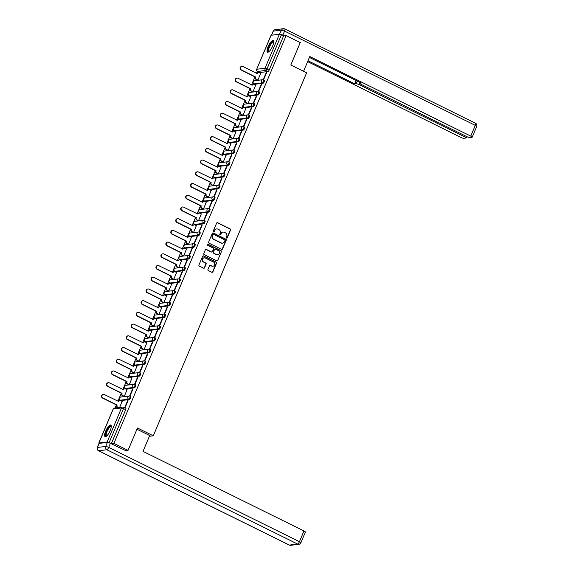 <?xml version="1.0" encoding="UTF-8"?>
<svg xmlns="http://www.w3.org/2000/svg" width="574" height="574" viewBox="0 0 574 574"><rect width="100%" height="100%" fill="white"/><g stroke="black" fill="none" stroke-linecap="round" stroke-linejoin="round"><path stroke-width="0.86" d="M226.543 238.088A0.567 0.531 83 0 0 227.254 237.815L230.561 229.98A0.811 0.761 83 0 0 230.174 228.904L217.646 222.705A0.811 0.761 83 0 0 216.642 223.099L213.327 230.927A0.567 0.531 83 0 0 213.887 231.738A0.567 0.531 83 0 0 214.303 231.415L214.733 230.396A2.605 2.44 83 0 1 217.955 229.141L219.003 229.657A2.605 2.44 83 0 1 220.229 233.116L219.806 234.135A0.567 0.531 83 0 0 220.359 234.938A0.567 0.531 83 0 0 220.775 234.615L221.205 233.596A2.605 2.44 83 0 1 224.427 232.341L225.474 232.857A2.605 2.44 83 0 1 226.701 236.316L226.278 237.335A0.567 0.531 83 0 0 226.543 238.088M226.687 238.138A0.567 0.531 83 0 0 226.96 237.851L230.267 230.016A0.811 0.761 83 0 0 229.887 228.94L217.352 222.741A0.811 0.761 83 0 0 217.094 222.669M213.736 231.731A0.567 0.531 83 0 0 214.016 231.451L214.733 230.396M220.215 234.931A0.567 0.531 83 0 0 220.488 234.651L221.205 233.596M272.621 46.092A6.472 1.952 -63.7 0 0 273.217 40.567A6.472 1.952 -63.7 0 0 268.08 46.652A6.472 1.952 -63.7 0 0 267.484 52.169A6.472 1.952 -63.7 0 0 272.621 46.092M110.208 430.572A6.472 1.952 -63.7 0 0 110.804 425.054A6.472 1.952 -63.7 0 0 105.666 431.131A6.472 1.952 -63.7 0 0 105.071 436.656A6.472 1.952 -63.7 0 0 110.208 430.572M207.953 269.457A0.811 0.761 83 0 0 208.333 270.541L211.849 272.277A0.811 0.761 83 0 0 212.861 271.889L216.534 263.186A0.811 0.761 83 0 0 216.147 262.11L203.619 255.911A0.811 0.761 83 0 0 202.615 256.305L198.941 265.001A0.811 0.761 83 0 0 199.322 266.085L203.569 268.187A0.811 0.761 83 0 0 204.574 267.793L206.145 264.069A0.811 0.761 83 0 0 205.765 262.985L203.655 261.945A2.181 2.038 83 0 1 204.222 257.812A2.181 2.038 83 0 1 205.327 258.006L213.571 262.081A2.181 2.038 83 0 1 213.004 266.214A2.181 2.038 83 0 1 211.906 266.027L210.529 265.346A0.811 0.761 83 0 0 209.524 265.74L207.953 269.457M286.161 35.624L300.267 42.598L290.817 64.977L306.631 72.798L153.287 435.802L137.473 427.989L128.024 450.368L113.91 443.386L286.161 35.624L283.585 35.94L281.382 34.856L267.018 68.873A1.657 0.502 116.3 0 1 265.798 70.444L257.561 71.456A1.657 0.502 116.3 0 1 257.461 71.441A1.657 0.502 116.3 0 1 257.374 71.348M221.535 249.353A0.811 0.761 83 0 0 222.54 248.965L226.213 240.262A0.811 0.761 83 0 0 225.833 239.186L213.306 232.987A0.811 0.761 83 0 0 212.294 233.381L208.62 242.077A0.811 0.761 83 0 0 209.008 243.161L221.535 249.353M221.377 251.728L217.697 260.424A0.811 0.761 83 0 1 216.692 260.818L204.165 254.619A0.811 0.761 83 0 1 203.777 253.543L205.349 249.819A0.811 0.761 83 0 1 206.36 249.425L211.44 251.936A0.811 0.761 83 0 0 212.445 251.548L213.492 249.073A0.811 0.761 83 0 0 213.105 247.997L207.817 245.378A0.567 0.531 83 0 1 207.967 244.294A0.567 0.531 83 0 1 208.254 244.345L220.99 250.644A0.811 0.761 83 0 1 221.377 251.728L217.697 260.424M257.281 71.341L256.478 73.235M254.935 76.88L251.527 84.952M249.984 88.597L246.576 96.662M245.041 100.314L241.632 108.378M240.09 112.03L236.682 120.095M235.139 123.74L231.731 131.812M230.196 135.457L226.787 143.522M225.245 147.174L221.837 155.238M220.294 158.883L216.886 166.955M215.35 170.6L211.942 178.672M210.4 182.317L206.992 190.381M205.449 194.034L202.041 202.098M200.498 205.743L197.097 213.815M195.555 217.46L192.147 225.525M190.604 229.177L187.196 237.241M185.653 240.886L182.245 248.958M180.71 252.603L177.301 260.675M175.759 264.32L172.351 272.385M170.808 276.037L167.4 284.101M165.864 287.746L162.456 295.818M160.914 299.463L157.506 307.528M155.963 311.18L152.555 319.244M151.019 322.897L147.611 330.961M146.069 334.606L142.661 342.678M141.118 346.323L137.71 354.388M136.174 358.04L132.766 366.104M131.224 369.749L127.815 377.821M126.273 381.466L122.865 389.531M121.322 393.183L117.921 401.248M116.379 404.9L115.08 407.963M113.91 443.386L111.334 443.702L107.137 441.987L98.9 442.999L99.108 443.415M128.024 450.368L125.297 450.698M283.585 35.94L269.213 69.956A1.657 0.502 116.3 0 1 267.993 71.528L259.764 72.546L257.561 71.456A1.657 1.55 83 0 1 256.779 69.253L265.016 68.241L279.387 34.225L281.382 34.856M271.15 35.236L256.671 69.311L271.036 35.294L279.387 34.225M257.504 80.109L257.92 80.102L260.675 73.357M266.157 72.683L263.301 79.442L263.739 79.384L266.594 72.633L266.157 72.683L266.501 72.855M261.213 84.4L258.357 91.158L258.795 91.101L261.644 84.342L261.213 84.4L261.55 84.565M252.56 91.818L252.969 91.818L255.724 85.074M256.262 96.109L253.407 102.868L253.844 102.818L256.7 96.059L256.262 96.109L256.607 96.281M247.609 103.535L248.025 103.535L250.773 96.791M251.312 107.826L248.456 114.585L248.894 114.535L251.749 107.776L251.312 107.826L251.656 107.998M242.659 115.252L243.075 115.252L245.83 108.5M246.368 119.543L243.512 126.302L243.943 126.244L246.798 119.485L246.368 119.543L246.705 119.715M237.708 126.962L238.124 126.962L240.879 120.217M241.417 131.259L238.562 138.018L238.999 137.961L241.855 131.202L241.417 131.259L241.762 131.424M232.764 138.678L233.18 138.678L235.928 131.934M236.466 142.969L233.611 149.728L234.048 149.678L236.904 142.919L236.466 142.969L236.811 143.141M227.813 150.395L228.23 150.395L230.978 143.651M231.516 154.686L228.667 161.445L229.098 161.394L231.953 154.636L231.516 154.686L231.86 154.858M222.863 162.112L223.279 162.105L226.034 155.36M226.572 166.403L223.717 173.161L224.154 173.104L227.01 166.345L226.572 166.403L226.909 166.568M217.919 173.822L218.328 173.822L221.083 167.077M221.621 178.119L218.766 184.871L219.203 184.821L222.059 178.062L221.621 178.119L221.966 178.284M212.968 185.538L213.385 185.538L216.133 178.794M216.671 189.829L213.815 196.588L214.253 196.538L217.108 189.779L216.671 189.829L217.015 190.001M208.018 197.255L208.434 197.255L211.189 190.503M211.727 201.546L208.871 208.305L209.309 208.247L212.165 201.488L211.727 201.546L212.064 201.718M203.074 208.965L203.483 208.965L206.238 202.22M206.776 213.263L203.921 220.021L204.358 219.964L207.214 213.205L206.776 213.263L207.121 213.428M198.123 220.681L198.539 220.681L201.287 213.937M201.826 224.972L198.97 231.731L199.408 231.681L202.263 224.922L201.826 224.972L202.17 225.144M193.173 232.398L193.589 232.398L196.344 225.654M196.882 236.689L194.026 243.448L194.464 243.398L197.312 236.639L196.882 236.689L197.219 236.861M188.229 244.115L188.638 244.108L191.393 237.363M191.931 248.406L189.076 255.165L189.513 255.107L192.369 248.348L191.931 248.406L192.276 248.571M183.278 255.825L183.694 255.825L186.442 249.08M186.981 260.122L184.125 266.874L184.563 266.824L187.418 260.065L186.981 260.122L187.325 260.287M178.327 267.541L178.744 267.541L181.499 260.797M182.037 271.832L179.181 278.591L179.619 278.541L182.467 271.782L182.037 271.832L182.374 272.004M173.384 279.258L173.793 279.258L176.548 272.507M177.086 283.549L174.231 290.308L174.668 290.25L177.524 283.491L177.086 283.549L177.431 283.721M168.433 290.975L168.849 290.968L171.597 284.223M172.135 295.266L169.28 302.024L169.717 301.967L172.573 295.208L172.135 295.266L172.48 295.431M163.482 302.685L163.899 302.685L166.654 295.94M167.192 306.975L164.336 313.734L164.767 313.684L167.622 306.925L167.192 306.975L167.529 307.147M158.532 314.401L158.948 314.401L161.703 307.657M162.241 318.692L159.385 325.451L159.823 325.401L162.679 318.642L162.241 318.692L162.585 318.864M153.588 326.118L154.004 326.111L156.752 319.366M157.29 330.409L154.435 337.168L154.872 337.11L157.728 330.351L157.29 330.409L157.635 330.574M148.637 337.828L149.053 337.828L151.801 331.083M152.34 342.126L149.491 348.884L149.922 348.827L152.777 342.068L152.34 342.126L152.684 342.291M143.687 349.544L144.103 349.544L146.858 342.8M147.396 353.835L144.54 360.594L144.978 360.544L147.834 353.785L147.396 353.835L147.733 354.007M138.743 361.261L139.152 361.261L141.907 354.51M142.445 365.552L139.59 372.311L140.027 372.253L142.883 365.502L142.445 365.552L142.79 365.724M133.792 372.978L134.208 372.971L136.956 366.226M137.495 377.269L134.639 384.028L135.077 383.97L137.932 377.211L137.495 377.269L137.839 377.434M128.841 384.688L129.258 384.688L132.013 377.943M132.551 388.978L129.695 395.737L130.133 395.687L132.989 388.928L132.551 388.978L132.888 389.15M123.898 396.404L124.307 396.404L127.062 389.66M127.6 400.695L124.745 407.454L125.182 407.404L128.038 400.645L127.6 400.695L127.945 400.867M119.665 407.404L122.111 401.37M130.707 396.541A1.657 0.502 -63.7 0 1 130.807 396.555A1.657 0.502 -63.7 0 1 130.592 398.119A1.657 0.502 -63.7 0 1 129.437 399.547L121.2 400.559L120.425 400.171A1.657 0.502 116.3 0 1 120.325 400.157A1.657 0.502 116.3 0 1 120.239 400.064M135.658 384.824A1.657 0.502 -63.7 0 1 135.758 384.838A1.657 0.502 -63.7 0 1 135.536 386.402A1.657 0.502 -63.7 0 1 134.388 387.83L126.151 388.842L125.369 388.462A1.657 0.502 116.3 0 1 125.268 388.44A1.657 0.502 116.3 0 1 125.182 388.347M140.601 373.114A1.657 0.502 -63.7 0 1 140.709 373.129A1.657 0.502 -63.7 0 1 140.487 374.686A1.657 0.502 -63.7 0 1 139.339 376.114L131.102 377.132L130.32 376.745A1.657 0.502 116.3 0 1 130.219 376.731A1.657 0.502 116.3 0 1 130.133 376.637M145.552 361.398A1.657 0.502 -63.7 0 1 145.653 361.412A1.657 0.502 -63.7 0 1 145.437 362.976A1.657 0.502 -63.7 0 1 144.282 364.397L136.045 365.416L135.27 365.028A1.657 0.502 116.3 0 1 135.17 365.014A1.657 0.502 116.3 0 1 135.084 364.921M150.503 349.681A1.657 0.502 -63.7 0 1 150.603 349.695A1.657 0.502 -63.7 0 1 150.388 351.259A1.657 0.502 -63.7 0 1 149.233 352.687L140.996 353.699L140.214 353.311A1.657 0.502 116.3 0 1 140.113 353.297A1.657 0.502 116.3 0 1 140.034 353.204M155.454 337.964A1.657 0.502 -63.7 0 1 155.554 337.978A1.657 0.502 -63.7 0 1 155.332 339.543A1.657 0.502 -63.7 0 1 154.184 340.97L145.947 341.982L145.165 341.602A1.657 0.502 116.3 0 1 145.064 341.587A1.657 0.502 116.3 0 1 144.978 341.494M160.397 326.254A1.657 0.502 -63.7 0 1 160.498 326.269A1.657 0.502 -63.7 0 1 160.282 327.826A1.657 0.502 -63.7 0 1 159.127 329.254L150.89 330.272L150.115 329.885A1.657 0.502 116.3 0 1 150.015 329.871A1.657 0.502 116.3 0 1 149.929 329.777M165.348 314.538A1.657 0.502 -63.7 0 1 165.448 314.552A1.657 0.502 -63.7 0 1 165.233 316.116A1.657 0.502 -63.7 0 1 164.078 317.544L155.841 318.556L155.059 318.168A1.657 0.502 116.3 0 1 154.958 318.154A1.657 0.502 116.3 0 1 154.88 318.061M170.299 302.821A1.657 0.502 -63.7 0 1 170.399 302.835A1.657 0.502 -63.7 0 1 170.177 304.399A1.657 0.502 -63.7 0 1 169.029 305.827L160.792 306.839L160.01 306.451A1.657 0.502 116.3 0 1 159.909 306.437A1.657 0.502 116.3 0 1 159.823 306.344M175.242 291.111A1.657 0.502 -63.7 0 1 175.343 291.126A1.657 0.502 -63.7 0 1 175.127 292.683A1.657 0.502 -63.7 0 1 173.972 294.11L165.743 295.129L164.96 294.742A1.657 0.502 116.3 0 1 164.86 294.727A1.657 0.502 116.3 0 1 164.774 294.634M180.193 279.394A1.657 0.502 -63.7 0 1 180.293 279.409A1.657 0.502 -63.7 0 1 180.078 280.973A1.657 0.502 -63.7 0 1 178.923 282.394L170.686 283.413L169.911 283.025A1.657 0.502 116.3 0 1 169.804 283.011A1.657 0.502 116.3 0 1 169.725 282.917M185.144 267.678A1.657 0.502 -63.7 0 1 185.244 267.692A1.657 0.502 -63.7 0 1 185.022 269.256A1.657 0.502 -63.7 0 1 183.874 270.684L175.637 271.696L174.855 271.308A1.657 0.502 116.3 0 1 174.754 271.294A1.657 0.502 116.3 0 1 174.668 271.201M190.087 255.961A1.657 0.502 -63.7 0 1 190.188 255.975A1.657 0.502 -63.7 0 1 189.972 257.539A1.657 0.502 -63.7 0 1 188.817 258.967L180.588 259.979L179.805 259.599A1.657 0.502 116.3 0 1 179.705 259.584A1.657 0.502 116.3 0 1 179.619 259.484M195.038 244.251A1.657 0.502 -63.7 0 1 195.138 244.266A1.657 0.502 -63.7 0 1 194.923 245.823A1.657 0.502 -63.7 0 1 193.768 247.251L185.531 248.269L184.756 247.882A1.657 0.502 116.3 0 1 184.649 247.868A1.657 0.502 116.3 0 1 184.57 247.774M199.989 232.535A1.657 0.502 -63.7 0 1 200.089 232.549A1.657 0.502 -63.7 0 1 199.867 234.113A1.657 0.502 -63.7 0 1 198.719 235.541L190.482 236.553L189.7 236.165A1.657 0.502 116.3 0 1 189.599 236.151A1.657 0.502 116.3 0 1 189.513 236.058M204.932 220.818A1.657 0.502 -63.7 0 1 205.033 220.832A1.657 0.502 -63.7 0 1 204.818 222.396A1.657 0.502 -63.7 0 1 203.67 223.824L195.433 224.836L194.651 224.448A1.657 0.502 116.3 0 1 194.55 224.434A1.657 0.502 116.3 0 1 194.464 224.341M209.883 209.101A1.657 0.502 -63.7 0 1 209.984 209.123A1.657 0.502 -63.7 0 1 209.768 210.68A1.657 0.502 -63.7 0 1 208.613 212.107L200.376 213.119L199.601 212.739A1.657 0.502 116.3 0 1 199.501 212.724A1.657 0.502 116.3 0 1 199.415 212.631M214.834 197.391A1.657 0.502 -63.7 0 1 214.934 197.406A1.657 0.502 -63.7 0 1 214.712 198.97A1.657 0.502 -63.7 0 1 213.564 200.391L205.327 201.409L204.545 201.022A1.657 0.502 116.3 0 1 204.444 201.008A1.657 0.502 116.3 0 1 204.358 200.914M219.777 185.675A1.657 0.502 -63.7 0 1 219.885 185.689A1.657 0.502 -63.7 0 1 219.663 187.253A1.657 0.502 -63.7 0 1 218.515 188.681L210.278 189.693L209.496 189.305A1.657 0.502 116.3 0 1 209.395 189.291A1.657 0.502 116.3 0 1 209.309 189.198M224.728 173.958A1.657 0.502 -63.7 0 1 224.829 173.972A1.657 0.502 -63.7 0 1 224.613 175.536A1.657 0.502 -63.7 0 1 223.458 176.964L215.221 177.976L214.446 177.596A1.657 0.502 116.3 0 1 214.346 177.581A1.657 0.502 116.3 0 1 214.26 177.481M229.679 162.248A1.657 0.502 -63.7 0 1 229.779 162.263A1.657 0.502 -63.7 0 1 229.564 163.82A1.657 0.502 -63.7 0 1 228.409 165.247L220.172 166.266L219.39 165.879A1.657 0.502 116.3 0 1 219.29 165.864A1.657 0.502 116.3 0 1 219.211 165.771M234.63 150.532A1.657 0.502 -63.7 0 1 234.73 150.546A1.657 0.502 -63.7 0 1 234.508 152.11A1.657 0.502 -63.7 0 1 233.36 153.538L225.123 154.55L224.341 154.162A1.657 0.502 116.3 0 1 224.24 154.148A1.657 0.502 116.3 0 1 224.154 154.054M239.573 138.815A1.657 0.502 -63.7 0 1 239.674 138.829A1.657 0.502 -63.7 0 1 239.458 140.393A1.657 0.502 -63.7 0 1 238.303 141.821L230.066 142.833L229.291 142.445A1.657 0.502 116.3 0 1 229.191 142.431A1.657 0.502 116.3 0 1 229.105 142.338M244.524 127.098A1.657 0.502 -63.7 0 1 244.624 127.112A1.657 0.502 -63.7 0 1 244.409 128.676A1.657 0.502 -63.7 0 1 243.254 130.104L235.017 131.116L234.235 130.736A1.657 0.502 116.3 0 1 234.135 130.721A1.657 0.502 116.3 0 1 234.056 130.628M249.475 115.388A1.657 0.502 -63.7 0 1 249.575 115.403A1.657 0.502 -63.7 0 1 249.353 116.967A1.657 0.502 -63.7 0 1 248.205 118.388L239.968 119.406L239.186 119.019A1.657 0.502 116.3 0 1 239.085 119.005A1.657 0.502 116.3 0 1 238.999 118.911M254.418 103.672A1.657 0.502 -63.7 0 1 254.519 103.686A1.657 0.502 -63.7 0 1 254.304 105.25A1.657 0.502 -63.7 0 1 253.148 106.678L244.919 107.69L244.137 107.302A1.657 0.502 116.3 0 1 244.036 107.288A1.657 0.502 116.3 0 1 243.95 107.195M259.369 91.955A1.657 0.502 -63.7 0 1 259.47 91.969A1.657 0.502 -63.7 0 1 259.254 93.533A1.657 0.502 -63.7 0 1 258.099 94.961L249.862 95.973L249.087 95.593A1.657 0.502 116.3 0 1 248.98 95.571A1.657 0.502 116.3 0 1 248.901 95.478M264.32 80.245A1.657 0.502 -63.7 0 1 264.42 80.26A1.657 0.502 -63.7 0 1 264.198 81.817A1.657 0.502 -63.7 0 1 263.05 83.244L254.813 84.263L254.031 83.876A1.657 0.502 116.3 0 1 253.93 83.861A1.657 0.502 116.3 0 1 253.844 83.768M153.287 435.802L149.376 436.29M111.334 443.702L125.706 409.685A1.657 0.502 -63.7 0 0 125.857 408.272A1.657 0.502 -63.7 0 0 125.756 408.257M222.97 232.14A2.605 2.44 83 0 0 220.918 233.632M216.498 228.94A2.605 2.44 83 0 0 214.439 230.432M221.801 249.432A0.811 0.761 83 0 0 222.253 249.001L225.926 240.298A0.811 0.761 83 0 0 225.539 239.222L213.011 233.022A0.811 0.761 83 0 0 212.746 232.951M224.9 240.592A0.567 0.531 83 0 0 224.628 239.839L213.636 234.4A0.567 0.531 83 0 0 212.925 234.673L212.473 235.742A2.605 2.44 83 0 0 213.707 239.2L221.227 242.917A2.605 2.44 83 0 0 224.448 241.661L224.9 240.592M213.205 234.386A0.567 0.531 83 0 0 212.638 234.709L212.925 234.673M222.389 243.161A2.605 2.44 83 0 1 220.933 242.953L213.413 239.236A2.605 2.44 83 0 1 212.186 235.778L212.638 234.709M216.958 260.89A0.811 0.761 83 0 0 217.41 260.46M211.706 252.015A0.811 0.761 83 0 1 211.146 251.972L206.066 249.46A0.811 0.761 83 0 0 205.808 249.389M221.083 251.764A0.811 0.761 83 0 0 220.696 250.68L207.96 244.381A0.567 0.531 83 0 0 207.824 244.337M216.714 254.547A2.181 2.038 83 0 0 219.562 252.926A2.181 2.038 83 0 0 218.378 250.601L215.472 249.166A0.811 0.761 83 0 0 214.468 249.561L213.42 252.029A0.811 0.761 83 0 0 213.808 253.105L216.42 254.583A2.181 2.038 83 0 0 217.668 254.748M214.92 249.13A0.811 0.761 83 0 0 214.174 249.597L214.468 249.561M216.42 254.583L213.514 253.141A0.811 0.761 83 0 1 213.133 252.065L214.174 249.597M212.861 266.228A2.181 2.038 83 0 1 211.612 266.063L210.242 265.382A0.811 0.761 83 0 0 209.976 265.31M204.079 257.834A2.181 2.038 83 0 0 203.368 261.981L203.655 261.945M203.835 268.259A0.811 0.761 83 0 0 204.287 267.828L205.858 264.105A0.811 0.761 83 0 0 205.47 263.021L203.368 261.981M212.115 272.356A0.811 0.761 83 0 0 212.567 271.925L216.24 263.222A0.811 0.761 83 0 0 215.86 262.146L203.325 255.947A0.811 0.761 83 0 0 203.067 255.875M257.582 80.145L256.04 79.384A1.657 1.55 -97 0 1 255.258 77.174L255.631 77.131A1.657 1.55 83 0 0 256.42 79.334L257.927 80.08M260.754 73.4L259.24 72.654A1.657 1.55 83 0 0 257.188 73.45L242.96 66.548A1.909 1.787 83 0 0 240.463 67.976A1.909 1.787 83 0 0 241.496 70.006L255.681 77.016M255.301 77.067L241.123 70.05A1.909 1.787 -97 0 1 241.618 66.433L241.998 66.383M256.843 73.422A1.657 1.55 -97 0 1 258.027 72.554L258.4 72.503M252.639 91.862L251.089 91.094A1.657 1.55 -97 0 1 250.307 88.891L250.687 88.848A1.657 1.55 83 0 0 251.469 91.051L252.983 91.797M255.803 85.11L254.289 84.364A1.657 1.55 83 0 0 252.237 85.167L238.009 78.265A1.909 1.787 83 0 0 235.512 79.686A1.909 1.787 83 0 0 236.553 81.723L250.73 88.733M250.357 88.776L236.172 81.766A1.909 1.787 -97 0 1 236.667 78.143L237.048 78.1M251.9 85.131A1.657 1.55 -97 0 1 253.077 84.27L253.457 84.22M247.688 103.578L246.138 102.811A1.657 1.55 -97 0 1 245.356 100.608L245.737 100.558A1.657 1.55 83 0 0 246.519 102.76L248.033 103.514M250.852 96.827L249.346 96.08A1.657 1.55 83 0 0 247.294 96.884L233.058 89.982A1.909 1.787 83 0 0 230.561 91.402A1.909 1.787 83 0 0 231.602 93.433L245.787 100.45M245.407 100.493L231.222 93.483A1.909 1.787 -97 0 1 231.717 89.86L232.097 89.817M246.949 96.848A1.657 1.55 -97 0 1 248.126 95.98L248.506 95.937M303.56 71.284L309.795 56.525L470.759 136.124L475.294 125.383L284.546 31.061L282.831 35.114L284.317 35.846M360.013 82.419L359.08 84.622L464.739 136.863L465.184 135.808M359.08 84.622A2.49 0.459 -157.1 0 0 356.081 83.675L357.2 81.027M308.008 60.751L354.71 83.84L356.081 83.675M307.642 61.626L460.779 137.351A2.49 0.459 -157.1 0 0 463.778 138.298L465.988 138.025A2.49 0.459 -157.1 0 0 466.153 137.939A2.49 0.459 -157.1 0 0 464.739 136.863M279.459 34.218L281.547 30.121L273.31 31.132L271.602 35.179M360.185 82.505L359.891 83.208A2.49 0.459 -157.1 0 0 359.726 83.287A2.49 0.459 -157.1 0 0 361.146 84.364L466.806 136.612A2.49 0.459 -157.1 0 0 469.805 137.552L472.015 137.279A2.49 0.459 -157.1 0 0 472.18 137.2A2.49 0.459 -157.1 0 0 470.759 136.124M359.891 83.208L361.261 83.036L309.422 57.407M282.831 35.114A2.49 0.459 -157.1 0 0 279.832 34.175M309.408 57.443L356.189 80.532M356.11 80.539L354.71 83.84M136.949 429.23L149.699 435.53L143.005 451.372L303.969 530.972A2.49 0.459 22.9 0 1 305.39 532.048L300.855 542.782A2.49 0.459 -157.1 0 0 299.434 541.705L303.969 530.972M107.395 442.389L99.158 443.401L97.451 447.455L105.688 446.443L107.395 442.389A2.49 0.459 22.9 0 1 110.402 443.329L125.742 450.647M97.286 447.541A2.49 2.49 0 0 0 98.47 450.741A2.49 0.746 -63.7 0 0 98.628 450.762L289.375 545.085L297.612 544.066L106.857 449.751L98.628 450.762A2.49 2.325 83 0 1 97.451 447.455A2.49 0.459 -157.1 0 0 97.286 447.541L98.993 443.487A2.49 0.459 22.9 0 1 99.158 443.401M268.912 51.689A5.596 1.686 116.3 0 1 268.776 51.717A5.596 1.686 116.3 0 1 268.955 46.896A5.596 1.686 116.3 0 1 273.059 41.579A5.596 1.686 116.3 0 1 273.705 41.995M273.69 42.261A5.188 1.564 -63.7 0 0 273.568 42.175A5.188 1.564 -63.7 0 0 273.253 42.132A5.188 1.564 -63.7 0 0 269.658 46.587A5.188 1.564 -63.7 0 0 268.976 51.473A5.188 1.564 -63.7 0 0 269.113 51.517M273.489 40.826A6.429 1.937 -63.7 0 0 273.375 40.833A6.429 1.937 -63.7 0 0 269.113 45.942A6.429 1.937 -63.7 0 0 267.85 52.227M106.499 436.175A5.596 1.686 116.3 0 1 106.362 436.204A5.596 1.686 116.3 0 1 106.542 431.375A5.596 1.686 116.3 0 1 110.646 426.066A5.596 1.686 116.3 0 1 111.291 426.482M111.277 426.747A5.188 1.564 -63.7 0 0 111.155 426.661A5.188 1.564 -63.7 0 0 110.839 426.618A5.188 1.564 -63.7 0 0 107.245 431.074A5.188 1.564 -63.7 0 0 106.563 435.96A5.188 1.564 -63.7 0 0 106.699 436.003M111.076 425.305A6.429 1.937 -63.7 0 0 110.961 425.312A6.429 1.937 -63.7 0 0 106.699 430.428A6.429 1.937 -63.7 0 0 105.437 436.714M242.737 115.288L241.195 114.527A1.657 1.55 -97 0 1 240.413 112.325L240.786 112.274A1.657 1.55 83 0 0 241.575 114.477L243.082 115.223M245.909 108.543L244.395 107.797A1.657 1.55 83 0 0 242.343 108.594L228.115 101.698A1.909 1.787 83 0 0 225.618 103.119A1.909 1.787 83 0 0 226.651 105.15L240.836 112.16M240.456 112.21L226.278 105.2A1.909 1.787 -97 0 1 226.773 101.576L227.153 101.526M241.998 108.565A1.657 1.55 -97 0 1 243.182 107.697L243.555 107.654M237.794 127.005L236.244 126.237A1.657 1.55 -97 0 1 235.462 124.034L235.842 123.991A1.657 1.55 83 0 0 236.624 126.194L238.138 126.94M240.958 120.26L239.444 119.507A1.657 1.55 83 0 0 237.392 120.31L223.164 113.408A1.909 1.787 83 0 0 220.667 114.829A1.909 1.787 83 0 0 221.708 116.866L235.885 123.876M235.505 123.927L221.327 116.909A1.909 1.787 -97 0 1 221.822 113.293L222.203 113.243M237.055 120.275A1.657 1.55 -97 0 1 238.232 119.414L238.612 119.363M232.843 138.721L231.293 137.954A1.657 1.55 -97 0 1 230.511 135.751L230.892 135.708A1.657 1.55 83 0 0 231.674 137.911L233.188 138.657M236.007 131.97L234.501 131.224A1.657 1.55 83 0 0 232.448 132.027L218.213 125.125A1.909 1.787 83 0 0 215.716 126.545A1.909 1.787 83 0 0 216.757 128.576L230.942 135.593M230.561 135.636L216.376 128.626A1.909 1.787 -97 0 1 216.872 125.003L217.252 124.96M232.104 131.991A1.657 1.55 -97 0 1 233.281 131.123L233.661 131.08M227.892 150.431L226.35 149.671A1.657 1.55 -97 0 1 225.56 147.468L225.941 147.418A1.657 1.55 83 0 0 226.723 149.62L228.237 150.374M231.064 143.687L229.55 142.94A1.657 1.55 83 0 0 227.498 143.737L213.27 136.842A1.909 1.787 83 0 0 210.773 138.262A1.909 1.787 83 0 0 211.806 140.293L225.991 147.31M225.611 147.353L211.433 140.343A1.909 1.787 -97 0 1 211.928 136.72L212.301 136.677M227.153 143.708A1.657 1.55 -97 0 1 228.337 142.84L228.71 142.797M222.949 162.148L221.399 161.387A1.657 1.55 -97 0 1 220.617 159.177L220.997 159.134A1.657 1.55 83 0 0 221.779 161.337L223.286 162.083M226.113 155.403L224.599 154.657A1.657 1.55 83 0 0 222.547 155.454L208.319 148.551A1.909 1.787 83 0 0 205.822 149.979A1.909 1.787 83 0 0 206.862 152.01L221.04 159.02M220.66 159.07L206.482 152.053A1.909 1.787 -97 0 1 206.977 148.436L207.358 148.386M222.203 155.425A1.657 1.55 -97 0 1 223.386 154.557L223.767 154.506M217.998 173.865L216.448 173.097A1.657 1.55 -97 0 1 215.666 170.894L216.046 170.851A1.657 1.55 83 0 0 216.828 173.054L218.342 173.8M221.162 167.113L219.655 166.367A1.657 1.55 83 0 0 217.596 167.17L203.368 160.268A1.909 1.787 83 0 0 200.871 161.689A1.909 1.787 83 0 0 201.912 163.726L216.089 170.736M215.716 170.787L201.531 163.769A1.909 1.787 -97 0 1 202.026 160.146L202.407 160.103M217.259 167.134A1.657 1.55 -97 0 1 218.436 166.273L218.816 166.223M213.047 185.581L211.505 184.814A1.657 1.55 -97 0 1 210.715 182.611L211.096 182.561A1.657 1.55 83 0 0 211.878 184.763L213.392 185.517M216.219 178.83L214.705 178.083A1.657 1.55 83 0 0 212.653 178.887L198.425 171.985A1.909 1.787 83 0 0 195.921 173.405A1.909 1.787 83 0 0 196.961 175.436L211.146 182.453M210.766 182.496L196.581 175.486A1.909 1.787 -97 0 1 197.083 171.863L197.456 171.82M212.308 178.851A1.657 1.55 -97 0 1 213.485 177.983L213.865 177.94M208.104 197.291L206.554 196.53A1.657 1.55 -97 0 1 205.772 194.328L206.145 194.277A1.657 1.55 83 0 0 206.934 196.48L208.441 197.226M211.268 190.546L209.754 189.8A1.657 1.55 83 0 0 207.702 190.597L193.474 183.702A1.909 1.787 83 0 0 190.977 185.122A1.909 1.787 83 0 0 192.017 187.153L206.195 194.163M205.815 194.213L191.637 187.203A1.909 1.787 -97 0 1 192.132 183.58L192.512 183.529M207.358 190.568A1.657 1.55 -97 0 1 208.541 189.7L208.922 189.657M203.153 209.008L201.603 208.24A1.657 1.55 -97 0 1 200.821 206.037L201.201 205.994A1.657 1.55 83 0 0 201.983 208.197L203.497 208.943M206.317 202.263L204.803 201.51A1.657 1.55 83 0 0 202.751 202.313L188.523 195.411A1.909 1.787 83 0 0 186.026 196.832A1.909 1.787 83 0 0 187.067 198.869L201.244 205.879M200.871 205.93L186.686 198.913A1.909 1.787 -97 0 1 187.181 195.296L187.562 195.246M202.414 202.278A1.657 1.55 -97 0 1 203.591 201.417L203.971 201.366M198.202 220.725L196.66 219.957A1.657 1.55 -97 0 1 195.87 217.754L196.251 217.711A1.657 1.55 83 0 0 197.033 219.914L198.547 220.66M201.374 213.973L199.86 213.227A1.657 1.55 83 0 0 197.808 214.03L183.572 207.128A1.909 1.787 83 0 0 181.075 208.549A1.909 1.787 83 0 0 182.116 210.586L196.301 217.596M195.921 217.639L181.736 210.629A1.909 1.787 -97 0 1 182.238 207.006L182.611 206.963M197.463 213.994A1.657 1.55 -97 0 1 198.64 213.126L199.02 213.083M193.251 232.434L191.709 231.674A1.657 1.55 -97 0 1 190.927 229.471L191.3 229.421A1.657 1.55 83 0 0 192.089 231.623L193.596 232.377M196.423 225.69L194.909 224.943A1.657 1.55 83 0 0 192.857 225.74L178.629 218.845A1.909 1.787 83 0 0 176.132 220.265A1.909 1.787 83 0 0 177.165 222.296L191.35 229.313M190.97 229.356L176.792 222.346A1.909 1.787 -97 0 1 177.287 218.723L177.667 218.68M192.512 225.711A1.657 1.55 -97 0 1 193.696 224.843L194.069 224.8M188.308 244.151L186.758 243.39A1.657 1.55 -97 0 1 185.976 241.188L186.356 241.137A1.657 1.55 83 0 0 187.138 243.34L188.652 244.086M191.472 237.406L189.958 236.66A1.657 1.55 83 0 0 187.906 237.457L173.678 230.561A1.909 1.787 83 0 0 171.181 231.982A1.909 1.787 83 0 0 172.222 234.013L186.399 241.023M186.026 241.073L171.841 234.056A1.909 1.787 -97 0 1 172.336 230.439L172.717 230.389M187.569 237.428A1.657 1.55 -97 0 1 188.746 236.56L189.126 236.51M183.357 255.868L181.815 255.1A1.657 1.55 -97 0 1 181.025 252.897L181.406 252.854A1.657 1.55 83 0 0 182.188 255.057L183.702 255.803M186.521 249.123L185.015 248.37A1.657 1.55 83 0 0 182.963 249.173L168.727 242.271A1.909 1.787 83 0 0 166.23 243.692A1.909 1.787 83 0 0 167.271 245.729L181.456 252.739M181.075 252.79L166.891 245.772A1.909 1.787 -97 0 1 167.393 242.156L167.766 242.106M182.618 249.138A1.657 1.55 -97 0 1 183.795 248.277L184.175 248.226M178.406 267.584L176.864 266.817A1.657 1.55 -97 0 1 176.082 264.614L176.455 264.564A1.657 1.55 83 0 0 177.244 266.774L178.751 267.52M181.578 260.833L180.064 260.087A1.657 1.55 83 0 0 178.012 260.89L163.784 253.988A1.909 1.787 83 0 0 161.287 255.408A1.909 1.787 83 0 0 162.32 257.439L176.505 264.456M176.125 264.499L161.947 257.489A1.909 1.787 -97 0 1 162.442 253.866L162.822 253.823M177.667 260.854A1.657 1.55 -97 0 1 178.851 259.986L179.224 259.943M173.463 279.294L171.913 278.534A1.657 1.55 -97 0 1 171.131 276.331L171.511 276.281A1.657 1.55 83 0 0 172.293 278.483L173.807 279.229M176.627 272.55L175.113 271.803A1.657 1.55 83 0 0 173.061 272.6L158.833 265.705A1.909 1.787 83 0 0 156.336 267.125A1.909 1.787 83 0 0 157.376 269.156L171.554 276.166M171.181 276.216L156.996 269.206A1.909 1.787 -97 0 1 157.491 265.583L157.872 265.532M172.724 272.571A1.657 1.55 -97 0 1 173.9 271.703L174.281 271.66M168.512 291.011L166.962 290.243A1.657 1.55 -97 0 1 166.18 288.04L166.56 287.997A1.657 1.55 83 0 0 167.343 290.2L168.856 290.946M171.676 284.266L170.169 283.513A1.657 1.55 83 0 0 168.117 284.317L153.882 277.414A1.909 1.787 83 0 0 151.385 278.835A1.909 1.787 83 0 0 152.426 280.873L166.611 287.883M166.23 287.933L152.045 280.916A1.909 1.787 -97 0 1 152.541 277.299L152.921 277.249M167.773 284.281A1.657 1.55 -97 0 1 168.95 283.42L169.33 283.369M163.561 302.728L162.019 301.96A1.657 1.55 -97 0 1 161.237 299.757L161.61 299.714A1.657 1.55 83 0 0 162.399 301.917L163.906 302.663M166.733 295.976L165.219 295.23A1.657 1.55 83 0 0 163.167 296.033L148.939 289.131A1.909 1.787 83 0 0 146.442 290.552A1.909 1.787 83 0 0 147.475 292.589L161.66 299.599M161.28 299.642L147.102 292.632A1.909 1.787 -97 0 1 147.597 289.009L147.97 288.966M162.822 295.997A1.657 1.55 -97 0 1 164.006 295.136L164.379 295.086M158.618 314.444L157.068 313.677A1.657 1.55 -97 0 1 156.286 311.474L156.666 311.424A1.657 1.55 83 0 0 157.448 313.626L158.962 314.38M161.782 307.693L160.268 306.947A1.657 1.55 83 0 0 158.216 307.75L143.988 300.848A1.909 1.787 83 0 0 141.491 302.268A1.909 1.787 83 0 0 142.531 304.299L156.709 311.316M156.329 311.359L142.151 304.349A1.909 1.787 -97 0 1 142.646 300.726L143.026 300.683M157.879 307.714A1.657 1.55 -97 0 1 159.055 306.846L159.436 306.803M153.667 326.154L152.117 325.393A1.657 1.55 -97 0 1 151.335 323.191L151.715 323.14A1.657 1.55 83 0 0 152.497 325.343L154.011 326.089M156.831 319.409L155.324 318.663A1.657 1.55 83 0 0 153.272 319.46L139.037 312.565A1.909 1.787 83 0 0 136.54 313.985A1.909 1.787 83 0 0 137.581 316.016L151.766 323.026M151.385 323.076L137.2 316.059A1.909 1.787 -97 0 1 137.695 312.443L138.076 312.392M152.928 319.431A1.657 1.55 -97 0 1 154.105 318.563L154.485 318.513M148.716 337.871L147.174 337.103A1.657 1.55 -97 0 1 146.384 334.9L146.765 334.857A1.657 1.55 83 0 0 147.547 337.06L149.061 337.806M151.888 331.126L150.374 330.373A1.657 1.55 83 0 0 148.322 331.176L134.094 324.274A1.909 1.787 83 0 0 131.597 325.695A1.909 1.787 83 0 0 132.63 327.732L146.815 334.742M146.435 334.793L132.257 327.776A1.909 1.787 -97 0 1 132.752 324.159L133.125 324.109M147.977 331.141A1.657 1.55 -97 0 1 149.161 330.28L149.534 330.229M143.773 349.588L142.223 348.82A1.657 1.55 -97 0 1 141.441 346.617L141.821 346.574A1.657 1.55 83 0 0 142.603 348.777L144.11 349.523M146.937 342.836L145.423 342.09A1.657 1.55 83 0 0 143.371 342.893L129.143 335.991A1.909 1.787 83 0 0 126.646 337.412A1.909 1.787 83 0 0 127.686 339.442L141.864 346.459M141.484 346.502L127.306 339.492A1.909 1.787 -97 0 1 127.801 335.869L128.181 335.826M143.026 342.857A1.657 1.55 -97 0 1 144.21 341.989L144.591 341.946M138.822 361.297L137.272 360.537A1.657 1.55 -97 0 1 136.49 358.334L136.87 358.284A1.657 1.55 83 0 0 137.652 360.486L139.166 361.233M141.986 354.553L140.479 353.806A1.657 1.55 83 0 0 138.42 354.603L124.192 347.708A1.909 1.787 83 0 0 121.695 349.128A1.909 1.787 83 0 0 122.736 351.159L136.913 358.176M136.54 358.219L122.355 351.209A1.909 1.787 -97 0 1 122.85 347.586L123.231 347.535M138.083 354.574A1.657 1.55 -97 0 1 139.26 353.706L139.64 353.663M133.871 373.014L132.329 372.246A1.657 1.55 -97 0 1 131.539 370.043L131.92 370A1.657 1.55 83 0 0 132.702 372.203L134.216 372.949M137.043 366.269L135.529 365.523A1.657 1.55 83 0 0 133.477 366.32L119.248 359.417A1.909 1.787 83 0 0 116.744 360.845A1.909 1.787 83 0 0 117.785 362.876L131.97 369.886M131.59 369.936L117.405 362.919A1.909 1.787 -97 0 1 117.907 359.302L118.28 359.252M133.132 366.284A1.657 1.55 -97 0 1 134.309 365.423L134.689 365.373M128.928 384.731L127.378 383.963A1.657 1.55 -97 0 1 126.596 381.76L126.969 381.717A1.657 1.55 83 0 0 127.758 383.92L129.265 384.666M132.092 377.979L130.578 377.233A1.657 1.55 83 0 0 128.526 378.036L114.298 371.134A1.909 1.787 83 0 0 111.801 372.555A1.909 1.787 83 0 0 112.841 374.592L127.019 381.602M126.639 381.645L112.461 374.635A1.909 1.787 -97 0 1 112.956 371.012L113.336 370.969M128.181 378.001A1.657 1.55 -97 0 1 129.365 377.14L129.746 377.089M123.977 396.447L122.427 395.68A1.657 1.55 -97 0 1 121.645 393.477L122.025 393.427A1.657 1.55 83 0 0 122.807 395.63L124.321 396.383M127.141 389.696L125.627 388.95A1.657 1.55 83 0 0 123.575 389.753L109.347 382.851A1.909 1.787 83 0 0 106.85 384.271A1.909 1.787 83 0 0 107.89 386.302L122.068 393.319M121.695 393.362L107.51 386.352A1.909 1.787 -97 0 1 108.005 382.729L108.386 382.686M123.238 389.717A1.657 1.55 -97 0 1 124.415 388.849L124.795 388.806M117.928 407.612L117.483 407.397A1.657 1.55 -97 0 1 116.694 405.194L117.074 405.144A1.657 1.55 83 0 0 117.857 407.346L118.301 407.569M122.197 401.413L120.683 400.666A1.657 1.55 83 0 0 118.631 401.463L104.396 394.568A1.909 1.787 83 0 0 101.899 395.988A1.909 1.787 83 0 0 102.94 398.019L117.125 405.029M116.744 405.079L102.559 398.069A1.909 1.787 -97 0 1 103.062 394.446L103.435 394.395M118.287 401.434A1.657 1.55 -97 0 1 119.464 400.566L119.844 400.516M107.137 441.987L121.509 407.971L113.272 408.982L98.9 442.999M267.993 71.528L265.798 70.444A1.657 1.55 83 0 1 265.016 68.241L269.213 69.956M129.437 399.547L128.662 399.16L120.425 400.171A1.657 1.55 -97 0 1 119.636 397.969A1.657 1.55 83 0 1 120.856 397.021A1.657 1.657 0 0 0 120.325 400.157L121.1 400.544M134.388 387.83L133.606 387.443L125.369 388.462A1.657 1.55 -97 0 1 124.587 386.252A1.657 1.55 83 0 1 125.799 385.312A1.657 1.657 0 0 0 125.268 388.44L126.05 388.828M139.339 376.114L138.556 375.726L130.32 376.745A1.657 1.55 -97 0 1 129.537 374.542A1.657 1.55 83 0 1 130.75 373.595A1.657 1.657 0 0 0 130.219 376.731L131.001 377.111M144.282 364.397L143.507 364.016L135.27 365.028A1.657 1.55 -97 0 1 134.481 362.825A1.657 1.55 83 0 1 135.701 361.878A1.657 1.657 0 0 0 135.17 365.014L135.945 365.401M149.233 352.687L148.451 352.3L140.214 353.311A1.657 1.55 -97 0 1 139.432 351.109A1.657 1.55 83 0 1 140.652 350.169A1.657 1.657 0 0 0 140.113 353.297L140.895 353.684M154.184 340.97L153.402 340.583L145.165 341.602A1.657 1.55 -97 0 1 144.383 339.399A1.657 1.55 83 0 1 145.595 338.452A1.657 1.657 0 0 0 145.064 341.587L145.846 341.968M159.127 329.254L158.352 328.873L150.115 329.885A1.657 1.55 -97 0 1 149.333 327.682A1.657 1.55 83 0 1 150.546 326.735A1.657 1.657 0 0 0 150.015 329.871L150.79 330.258M164.078 317.544L163.296 317.157L155.059 318.168A1.657 1.55 -97 0 1 154.277 315.965A1.657 1.55 83 0 1 155.497 315.018A1.657 1.657 0 0 0 154.958 318.154L155.741 318.541M169.029 305.827L168.247 305.44L160.01 306.451A1.657 1.55 -97 0 1 159.228 304.249A1.657 1.55 83 0 1 160.44 303.309A1.657 1.657 0 0 0 159.909 306.437L160.691 306.825M173.972 294.11L173.197 293.723L164.96 294.742A1.657 1.55 -97 0 1 164.178 292.539A1.657 1.55 83 0 1 165.391 291.592A1.657 1.657 0 0 0 164.86 294.727L165.635 295.108M178.923 282.394L178.141 282.013L169.911 283.025A1.657 1.55 -97 0 1 169.122 280.822A1.657 1.55 83 0 1 170.342 279.875A1.657 1.657 0 0 0 169.804 283.011L170.586 283.398M183.874 270.684L183.092 270.297L174.855 271.308A1.657 1.55 -97 0 1 174.073 269.106A1.657 1.55 83 0 1 175.285 268.158A1.657 1.657 0 0 0 174.754 271.294L175.536 271.681M188.817 258.967L188.042 258.58L179.805 259.599A1.657 1.55 -97 0 1 179.023 257.396A1.657 1.55 83 0 1 180.236 256.449A1.657 1.657 0 0 0 179.705 259.584L180.487 259.965M193.768 247.251L192.986 246.87L184.756 247.882A1.657 1.55 -97 0 1 183.967 245.679A1.657 1.55 83 0 1 185.187 244.732A1.657 1.657 0 0 0 184.649 247.868L185.431 248.255M198.719 235.541L197.937 235.153L189.7 236.165A1.657 1.55 -97 0 1 188.918 233.962A1.657 1.55 83 0 1 190.13 233.015A1.657 1.657 0 0 0 189.599 236.151L190.381 236.538M203.67 223.824L202.887 223.437L194.651 224.448A1.657 1.55 -97 0 1 193.869 222.246A1.657 1.55 83 0 1 195.081 221.306A1.657 1.657 0 0 0 194.55 224.434L195.332 224.821M208.613 212.107L207.838 211.72L199.601 212.739A1.657 1.55 -97 0 1 198.812 210.536A1.657 1.55 83 0 1 200.032 209.589A1.657 1.657 0 0 0 199.501 212.724L200.276 213.105M213.564 200.391L212.782 200.01L204.545 201.022A1.657 1.55 -97 0 1 203.763 198.819A1.657 1.55 83 0 1 204.975 197.872A1.657 1.657 0 0 0 204.444 201.008L205.227 201.395M218.515 188.681L217.733 188.294L209.496 189.305A1.657 1.55 -97 0 1 208.714 187.102A1.657 1.55 83 0 1 209.926 186.155A1.657 1.657 0 0 0 209.395 189.291L210.177 189.678M223.458 176.964L222.683 176.577L214.446 177.596A1.657 1.55 -97 0 1 213.657 175.393A1.657 1.55 83 0 1 214.877 174.446A1.657 1.657 0 0 0 214.346 177.581L215.121 177.962M228.409 165.247L227.627 164.86L219.39 165.879A1.657 1.55 -97 0 1 218.608 163.676A1.657 1.55 83 0 1 219.828 162.729A1.657 1.657 0 0 0 219.29 165.864L220.072 166.252M233.36 153.538L232.578 153.15L224.341 154.162A1.657 1.55 -97 0 1 223.559 151.959A1.657 1.55 83 0 1 224.771 151.012A1.657 1.657 0 0 0 224.24 154.148L225.022 154.535M238.303 141.821L237.528 141.434L229.291 142.445A1.657 1.55 -97 0 1 228.509 140.243A1.657 1.55 83 0 1 229.722 139.303A1.657 1.657 0 0 0 229.191 142.431L229.966 142.818M243.254 130.104L242.472 129.717L234.235 130.736A1.657 1.55 -97 0 1 233.453 128.533A1.657 1.55 83 0 1 234.673 127.586A1.657 1.657 0 0 0 234.135 130.721L234.917 131.102M248.205 118.388L247.423 118.007L239.186 119.019A1.657 1.55 -97 0 1 238.404 116.816A1.657 1.55 83 0 1 239.616 115.869A1.657 1.657 0 0 0 239.085 119.005L239.867 119.392M253.148 106.678L252.373 106.29L244.137 107.302A1.657 1.55 -97 0 1 243.354 105.099A1.657 1.55 83 0 1 244.567 104.152A1.657 1.657 0 0 0 244.036 107.288L244.811 107.675M258.099 94.961L257.317 94.574L249.087 95.593A1.657 1.55 -97 0 1 248.298 93.383A1.657 1.55 83 0 1 249.518 92.443A1.657 1.657 0 0 0 248.98 95.571L249.762 95.958M263.05 83.244L262.268 82.857L254.031 83.876A1.657 1.55 -97 0 1 253.249 81.673A1.657 1.55 83 0 1 254.461 80.726A1.657 1.657 0 0 0 253.93 83.861L254.713 84.249M263.538 79.858A1.657 0.502 116.3 0 1 263.638 79.872A1.657 0.502 116.3 0 1 263.423 81.436A1.657 0.502 116.3 0 1 262.268 82.857A1.657 1.55 -97 0 1 262.698 79.714A1.657 1.55 -97 0 1 263.538 79.858M258.587 91.575A1.657 0.502 116.3 0 1 258.687 91.589A1.657 0.502 116.3 0 1 258.472 93.146A1.657 0.502 116.3 0 1 257.317 94.574A1.657 1.55 -97 0 1 257.755 91.424A1.657 1.55 -97 0 1 258.587 91.575M253.643 103.284A1.657 0.502 116.3 0 1 253.744 103.298A1.657 0.502 116.3 0 1 253.521 104.863A1.657 0.502 116.3 0 1 252.373 106.29A1.657 1.55 -97 0 1 252.804 103.141A1.657 1.55 -97 0 1 253.643 103.284M248.693 115.001A1.657 0.502 116.3 0 1 248.793 115.015A1.657 0.502 116.3 0 1 248.578 116.579A1.657 0.502 116.3 0 1 247.423 118.007A1.657 1.55 -97 0 1 247.853 114.857A1.657 1.55 -97 0 1 248.693 115.001M243.742 126.718A1.657 0.502 116.3 0 1 243.842 126.732A1.657 0.502 116.3 0 1 243.627 128.289A1.657 0.502 116.3 0 1 242.472 129.717A1.657 1.55 -97 0 1 242.902 126.574A1.657 1.55 -97 0 1 243.742 126.718M238.791 138.427A1.657 0.502 116.3 0 1 238.899 138.442A1.657 0.502 116.3 0 1 238.676 140.006A1.657 0.502 116.3 0 1 237.528 141.434A1.657 1.55 -97 0 1 237.959 138.284A1.657 1.55 -97 0 1 238.791 138.427M233.848 150.144A1.657 0.502 116.3 0 1 233.948 150.158A1.657 0.502 116.3 0 1 233.726 151.723A1.657 0.502 116.3 0 1 232.578 153.15A1.657 1.55 -97 0 1 233.008 150.001A1.657 1.55 -97 0 1 233.848 150.144M228.897 161.861A1.657 0.502 116.3 0 1 228.997 161.875A1.657 0.502 116.3 0 1 228.782 163.439A1.657 0.502 116.3 0 1 227.627 164.86A1.657 1.55 -97 0 1 228.057 161.717A1.657 1.55 -97 0 1 228.897 161.861M223.946 173.578A1.657 0.502 116.3 0 1 224.047 173.592A1.657 0.502 116.3 0 1 223.831 175.149A1.657 0.502 116.3 0 1 222.683 176.577A1.657 1.55 -97 0 1 223.114 173.427A1.657 1.55 -97 0 1 223.946 173.578M219.003 185.287A1.657 0.502 116.3 0 1 219.103 185.302A1.657 0.502 116.3 0 1 218.881 186.866A1.657 0.502 116.3 0 1 217.733 188.294A1.657 1.55 -97 0 1 218.163 185.144A1.657 1.55 -97 0 1 219.003 185.287M214.052 197.004A1.657 0.502 116.3 0 1 214.152 197.018A1.657 0.502 116.3 0 1 213.937 198.582A1.657 0.502 116.3 0 1 212.782 200.01A1.657 1.55 -97 0 1 213.212 196.86A1.657 1.55 -97 0 1 214.052 197.004M209.101 208.721A1.657 0.502 116.3 0 1 209.201 208.735A1.657 0.502 116.3 0 1 208.986 210.299A1.657 0.502 116.3 0 1 207.838 211.72A1.657 1.55 -97 0 1 208.269 208.577A1.657 1.55 -97 0 1 209.101 208.721M204.157 220.43A1.657 0.502 116.3 0 1 204.258 220.445A1.657 0.502 116.3 0 1 204.035 222.009A1.657 0.502 116.3 0 1 202.887 223.437A1.657 1.55 -97 0 1 203.318 220.287A1.657 1.55 -97 0 1 204.157 220.43M199.207 232.147A1.657 0.502 116.3 0 1 199.307 232.161A1.657 0.502 116.3 0 1 199.092 233.726A1.657 0.502 116.3 0 1 197.937 235.153A1.657 1.55 -97 0 1 198.367 232.004A1.657 1.55 -97 0 1 199.207 232.147M194.256 243.864A1.657 0.502 116.3 0 1 194.356 243.878A1.657 0.502 116.3 0 1 194.141 245.442A1.657 0.502 116.3 0 1 192.986 246.87A1.657 1.55 -97 0 1 193.424 243.72A1.657 1.55 -97 0 1 194.256 243.864M189.312 255.581A1.657 0.502 116.3 0 1 189.413 255.595A1.657 0.502 116.3 0 1 189.19 257.152A1.657 0.502 116.3 0 1 188.042 258.58A1.657 1.55 -97 0 1 188.473 255.43A1.657 1.55 -97 0 1 189.312 255.581M184.362 267.29A1.657 0.502 116.3 0 1 184.462 267.305A1.657 0.502 116.3 0 1 184.247 268.869A1.657 0.502 116.3 0 1 183.092 270.297A1.657 1.55 -97 0 1 183.522 267.147A1.657 1.55 -97 0 1 184.362 267.29M179.411 279.007A1.657 0.502 116.3 0 1 179.511 279.021A1.657 0.502 116.3 0 1 179.296 280.586A1.657 0.502 116.3 0 1 178.141 282.013A1.657 1.55 -97 0 1 178.579 278.864A1.657 1.55 -97 0 1 179.411 279.007M174.467 290.724A1.657 0.502 116.3 0 1 174.568 290.738A1.657 0.502 116.3 0 1 174.345 292.302A1.657 0.502 116.3 0 1 173.197 293.723A1.657 1.55 -97 0 1 173.628 290.58A1.657 1.55 -97 0 1 174.467 290.724M169.517 302.433A1.657 0.502 116.3 0 1 169.617 302.455A1.657 0.502 116.3 0 1 169.402 304.012A1.657 0.502 116.3 0 1 168.247 305.44A1.657 1.55 -97 0 1 168.677 302.29A1.657 1.55 -97 0 1 169.517 302.433M164.566 314.15A1.657 0.502 116.3 0 1 164.666 314.165A1.657 0.502 116.3 0 1 164.451 315.729A1.657 0.502 116.3 0 1 163.296 317.157A1.657 1.55 -97 0 1 163.726 314.007A1.657 1.55 -97 0 1 164.566 314.15M159.615 325.867A1.657 0.502 116.3 0 1 159.723 325.881A1.657 0.502 116.3 0 1 159.5 327.445A1.657 0.502 116.3 0 1 158.352 328.873A1.657 1.55 -97 0 1 158.783 325.723A1.657 1.55 -97 0 1 159.615 325.867M154.671 337.584A1.657 0.502 116.3 0 1 154.772 337.598A1.657 0.502 116.3 0 1 154.55 339.155A1.657 0.502 116.3 0 1 153.402 340.583A1.657 1.55 -97 0 1 153.832 337.433A1.657 1.55 -97 0 1 154.671 337.584M149.721 349.293A1.657 0.502 116.3 0 1 149.821 349.308A1.657 0.502 116.3 0 1 149.606 350.872A1.657 0.502 116.3 0 1 148.451 352.3A1.657 1.55 -97 0 1 148.881 349.15A1.657 1.55 -97 0 1 149.721 349.293M144.77 361.01A1.657 0.502 116.3 0 1 144.87 361.024A1.657 0.502 116.3 0 1 144.655 362.589A1.657 0.502 116.3 0 1 143.507 364.016A1.657 1.55 -97 0 1 143.938 360.867A1.657 1.55 -97 0 1 144.77 361.01M139.826 372.727A1.657 0.502 116.3 0 1 139.927 372.741A1.657 0.502 116.3 0 1 139.704 374.305A1.657 0.502 116.3 0 1 138.556 375.726A1.657 1.55 -97 0 1 138.987 372.583A1.657 1.55 -97 0 1 139.826 372.727M134.876 384.444A1.657 0.502 116.3 0 1 134.976 384.458A1.657 0.502 116.3 0 1 134.761 386.015A1.657 0.502 116.3 0 1 133.606 387.443A1.657 1.55 -97 0 1 134.036 384.293A1.657 1.55 -97 0 1 134.876 384.444M129.925 396.153A1.657 0.502 116.3 0 1 130.025 396.168A1.657 0.502 116.3 0 1 129.81 397.732A1.657 0.502 116.3 0 1 128.662 399.16A1.657 1.55 -97 0 1 129.093 396.01A1.657 1.55 -97 0 1 129.925 396.153M125.706 409.685L123.51 408.602L109.139 442.619M123.561 407.167A1.657 0.502 116.3 0 1 123.661 407.181A1.657 0.502 116.3 0 1 123.51 408.602L121.509 407.971A1.657 1.55 -97 0 1 123.561 407.167M113.164 409.04L113.272 408.982A1.657 1.55 -97 0 1 114.484 408.035A1.657 1.657 0 0 0 113.164 409.04L98.793 443.056M255.258 77.174L255.631 77.131M256.04 79.384L256.42 79.334M241.123 70.05L241.496 70.006M250.307 88.891L250.687 88.848M251.089 91.094L251.469 91.051M236.172 81.766L236.553 81.723M245.356 100.608L245.737 100.558M246.138 102.811L246.519 102.76M231.222 93.483L231.602 93.433M476.714 126.459A2.49 2.49 0 0 0 475.53 123.259A2.49 0.746 -63.7 0 1 475.294 125.383A2.49 0.459 22.9 0 1 476.714 126.459L472.18 137.2M273.145 31.218A2.49 0.459 22.9 0 1 273.31 31.132A2.49 2.325 83 0 1 275.133 29.712A2.49 2.49 0 0 0 273.145 31.218L271.466 35.201M284.776 28.937A2.49 2.49 0 0 0 283.369 28.7A2.49 2.325 -97 0 0 281.547 30.121A2.49 0.459 22.9 0 1 284.546 31.061A2.49 0.746 -63.7 0 0 284.776 28.937L475.53 123.259M110.402 443.329L108.687 447.39L299.434 541.705A2.49 0.746 -63.7 0 1 297.612 544.066A2.49 2.325 83 0 0 298.867 544.288L290.631 545.3A2.49 2.325 -97 0 1 289.375 545.085A2.49 0.746 -63.7 0 1 289.224 545.063A2.49 2.49 0 0 0 290.631 545.3M289.109 544.956A2.49 0.746 -63.7 0 0 289.224 545.063L98.47 450.741M108.687 447.39A2.49 0.459 -157.1 0 0 105.688 446.443A2.49 2.325 -97 0 0 106.857 449.751A2.49 0.746 -63.7 0 0 108.687 447.39M240.413 112.325L240.786 112.274M241.195 114.527L241.575 114.477M226.278 105.2L226.651 105.15M235.462 124.034L235.842 123.991M236.244 126.237L236.624 126.194M221.327 116.909L221.708 116.866M230.511 135.751L230.892 135.708M231.293 137.954L231.674 137.911M216.376 128.626L216.757 128.576M225.56 147.468L225.941 147.418M226.35 149.671L226.723 149.62M211.433 140.343L211.806 140.293M220.617 159.177L220.997 159.134M221.399 161.387L221.779 161.337M206.482 152.053L206.862 152.01M215.666 170.894L216.046 170.851M216.448 173.097L216.828 173.054M201.531 163.769L201.912 163.726M210.715 182.611L211.096 182.561M211.505 184.814L211.878 184.763M196.581 175.486L196.961 175.436M205.772 194.328L206.145 194.277M206.554 196.53L206.934 196.48M191.637 187.203L192.017 187.153M200.821 206.037L201.201 205.994M201.603 208.24L201.983 208.197M186.686 198.913L187.067 198.869M195.87 217.754L196.251 217.711M196.66 219.957L197.033 219.914M181.736 210.629L182.116 210.586M190.927 229.471L191.3 229.421M191.709 231.674L192.089 231.623M176.792 222.346L177.165 222.296M185.976 241.188L186.356 241.137M186.758 243.39L187.138 243.34M171.841 234.056L172.222 234.013M181.025 252.897L181.406 252.854M181.815 255.1L182.188 255.057M166.891 245.772L167.271 245.729M176.082 264.614L176.455 264.564M176.864 266.817L177.244 266.774M161.947 257.489L162.32 257.439M171.131 276.331L171.511 276.281M171.913 278.534L172.293 278.483M156.996 269.206L157.376 269.156M166.18 288.04L166.56 287.997M166.962 290.243L167.343 290.2M152.045 280.916L152.426 280.873M161.237 299.757L161.61 299.714M162.019 301.96L162.399 301.917M147.102 292.632L147.475 292.589M156.286 311.474L156.666 311.424M157.068 313.677L157.448 313.626M142.151 304.349L142.531 304.299M151.335 323.191L151.715 323.14M152.117 325.393L152.497 325.343M137.2 316.059L137.581 316.016M146.384 334.9L146.765 334.857M147.174 337.103L147.547 337.06M132.257 327.776L132.63 327.732M141.441 346.617L141.821 346.574M142.223 348.82L142.603 348.777M127.306 339.492L127.686 339.442M136.49 358.334L136.87 358.284M137.272 360.537L137.652 360.486M122.355 351.209L122.736 351.159M131.539 370.043L131.92 370M132.329 372.246L132.702 372.203M117.405 362.919L117.785 362.876M126.596 381.76L126.969 381.717M127.378 383.963L127.758 383.92M112.461 374.635L112.841 374.592M121.645 393.477L122.025 393.427M122.427 395.68L122.807 395.63M107.51 386.352L107.89 386.302M116.694 405.194L117.074 405.144M117.483 407.397L117.857 407.346M102.559 398.069L102.94 398.019M264.42 80.26L263.638 79.872A1.657 1.657 0 0 0 262.698 79.714L254.461 80.726M259.47 91.969L258.687 91.589A1.657 1.657 0 0 0 257.755 91.424L249.518 92.443M254.519 103.686L253.744 103.298A1.657 1.657 0 0 0 252.804 103.141L244.567 104.152M249.575 115.403L248.793 115.015A1.657 1.657 0 0 0 247.853 114.857L239.616 115.869M244.624 127.112L243.842 126.732A1.657 1.657 0 0 0 242.902 126.574L234.673 127.586M239.674 138.829L238.899 138.442A1.657 1.657 0 0 0 237.959 138.284L229.722 139.303M234.73 150.546L233.948 150.158A1.657 1.657 0 0 0 233.008 150.001L224.771 151.012M229.779 162.263L228.997 161.875A1.657 1.657 0 0 0 228.057 161.717L219.828 162.729M224.829 173.972L224.047 173.592A1.657 1.657 0 0 0 223.114 173.427L214.877 174.446M219.885 185.689L219.103 185.302A1.657 1.657 0 0 0 218.163 185.144L209.926 186.155M214.934 197.406L214.152 197.018A1.657 1.657 0 0 0 213.212 196.86L204.975 197.872M209.984 209.123L209.201 208.735A1.657 1.657 0 0 0 208.269 208.577L200.032 209.589M205.033 220.832L204.258 220.445A1.657 1.657 0 0 0 203.318 220.287L195.081 221.306M200.089 232.549L199.307 232.161A1.657 1.657 0 0 0 198.367 232.004L190.13 233.015M195.138 244.266L194.356 243.878A1.657 1.657 0 0 0 193.424 243.72L185.187 244.732M190.188 255.975L189.413 255.595A1.657 1.657 0 0 0 188.473 255.43L180.236 256.449M185.244 267.692L184.462 267.305A1.657 1.657 0 0 0 183.522 267.147L175.285 268.158M180.293 279.409L179.511 279.021A1.657 1.657 0 0 0 178.579 278.864L170.342 279.875M175.343 291.126L174.568 290.738A1.657 1.657 0 0 0 173.628 290.58L165.391 291.592M170.399 302.835L169.617 302.455A1.657 1.657 0 0 0 168.677 302.29L160.44 303.309M165.448 314.552L164.666 314.165A1.657 1.657 0 0 0 163.726 314.007L155.497 315.018M160.498 326.269L159.723 325.881A1.657 1.657 0 0 0 158.783 325.723L150.546 326.735M155.554 337.978L154.772 337.598A1.657 1.657 0 0 0 153.832 337.433L145.595 338.452M150.603 349.695L149.821 349.308A1.657 1.657 0 0 0 148.881 349.15L140.652 350.169M145.653 361.412L144.87 361.024A1.657 1.657 0 0 0 143.938 360.867L135.701 361.878M140.709 373.129L139.927 372.741A1.657 1.657 0 0 0 138.987 372.583L130.75 373.595M135.758 384.838L134.976 384.458A1.657 1.657 0 0 0 134.036 384.293L125.799 385.312M130.807 396.555L130.025 396.168A1.657 1.657 0 0 0 129.093 396.01L120.856 397.021M259.663 72.532L257.461 71.441A1.657 1.657 0 0 1 256.671 69.311M125.857 408.272L123.661 407.181A1.657 1.657 0 0 0 122.721 407.023L114.484 408.035M275.133 29.712L283.369 28.7M359.726 83.287L360.077 82.455M466.153 137.939L466.734 136.576M298.867 544.288A2.49 2.49 0 0 0 300.855 542.782"/></g></svg>
